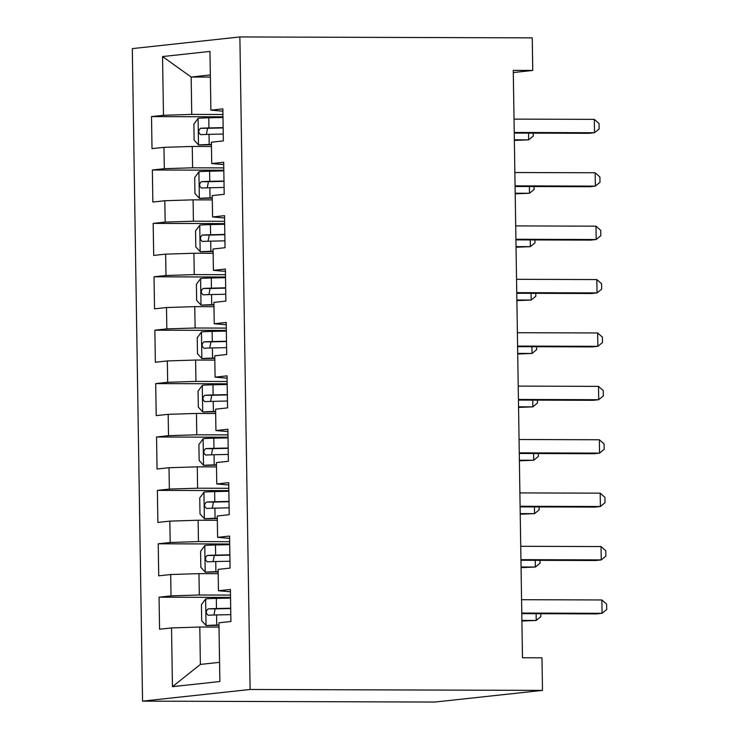 <?xml version="1.0" encoding="UTF-8"?>
<svg xmlns="http://www.w3.org/2000/svg" width="739" height="739" viewBox="0 0 739 739"><rect width="100%" height="100%" fill="white"/><g stroke="black" fill="none" stroke-linecap="round" stroke-linejoin="round"><path stroke-width="1.11" d="M513.291 72.551L532.754 70.436L513.263 70.381L522.482 657.756L541.973 657.821L542.491 690.392L434.92 702.05L142.553 701.135L132.299 48.608L239.87 36.95L250.124 689.478L142.553 701.135M210.375 77.087L191.161 77.032L162.552 56.561L163.476 115.302L151.513 116.596L152.012 148.631L163.975 147.338L164.317 168.695L152.354 169.998L152.853 202.033L164.815 200.74L165.157 222.097L153.185 223.39L153.694 255.435L165.656 254.133L165.989 275.499L154.026 276.792L154.534 308.828L166.497 307.535L166.829 328.892L154.867 330.185L155.366 362.23L167.337 360.928L167.67 382.294L155.707 383.587L156.206 415.623L168.169 414.33L168.51 435.687L156.548 436.989L157.047 469.025L169.009 467.732L169.351 489.089L157.379 490.382L157.887 522.427L169.85 521.124L170.182 542.491L158.22 543.784L158.728 575.82L170.691 574.526L171.023 595.883L159.061 597.186L159.569 629.222L171.531 627.928L199.798 627.032L200.389 664.416L219.566 662.338M162.552 56.561L209.968 51.425L210.892 110.157L222.892 111.173M200.389 664.416L172.455 686.66L219.871 681.524L218.947 622.783L230.91 621.49L230.411 589.454L218.439 590.747L218.107 569.39L230.069 568.088L229.57 536.052L217.608 537.345L217.266 515.988L229.229 514.695L228.73 482.65L216.767 483.953L216.425 462.586L228.397 461.293L227.889 429.257L215.927 430.551L215.594 409.194L227.557 407.891L227.049 375.855L215.086 377.149L214.753 355.792L226.716 354.498L226.208 322.453L214.245 323.756L213.913 302.399L225.875 301.096L225.377 269.061L213.414 270.354L213.072 248.997L225.035 247.704L224.536 215.659L212.573 216.961L212.232 195.595L224.203 194.302L223.695 162.266L211.733 163.559L211.4 142.202L223.363 140.9L222.855 108.864L210.892 110.157M172.455 686.66L171.531 627.928M230.494 595.089L199.299 594.997L198.967 573.63L218.171 573.695M171.023 595.883L199.299 594.997M170.691 574.526L198.967 573.63M229.653 541.696L198.458 541.595L198.126 520.238L217.34 520.293M170.182 542.491L198.458 541.595M169.85 521.124L198.126 520.238M218.439 590.747L230.439 591.763M228.822 488.294L197.618 488.202L197.285 466.836L216.499 466.9M169.351 489.089L197.618 488.202M169.009 467.732L197.285 466.836M217.608 537.345L229.607 538.361M227.982 434.892L196.777 434.8L196.445 413.443L215.659 413.498M168.51 435.687L196.777 434.8M168.169 414.33L196.445 413.443M216.767 483.953L228.767 484.969M227.141 381.5L195.946 381.398L195.604 360.041L214.818 360.105M167.67 382.294L195.946 381.398M167.337 360.928L195.604 360.041M215.927 430.551L227.926 431.567M226.3 328.098L195.105 328.005L194.763 306.639L213.977 306.703M166.829 328.892L195.105 328.005M166.497 307.535L194.763 306.639M215.086 377.149L227.085 378.174M225.46 274.705L194.265 274.603L193.932 253.246L213.146 253.301M165.989 275.499L194.265 274.603M165.656 254.133L193.932 253.246M214.245 323.756L226.245 324.772M224.619 221.303L193.424 221.21L193.091 199.844L212.305 199.909M165.157 222.097L193.424 221.21M164.815 200.74L193.091 199.844M213.414 270.354L225.413 271.37M223.788 167.901L192.583 167.808L192.251 146.451L211.465 146.507M164.317 168.695L192.583 167.808M163.975 147.338L192.251 146.451M212.573 216.961L224.573 217.977M222.947 114.508L191.752 114.406L191.161 77.032L210.338 74.953M163.476 115.302L191.752 114.406M211.733 163.559L223.732 164.575M532.754 70.436L532.237 37.865L239.87 36.95M542.491 690.392L250.124 689.478M219.012 627.097L199.798 627.032M151.513 116.596L222.984 116.817M152.354 169.998L223.825 170.219M153.185 223.39L224.656 223.612M154.026 276.792L225.497 277.014M154.867 330.185L226.337 330.416M155.707 383.587L227.178 383.809M156.548 436.989L228.018 437.211M157.379 490.382L228.85 490.613M158.22 543.784L229.69 544.006M159.061 597.186L230.531 597.408M514.242 133.085L589.038 133.316L594.525 132.724L514.233 132.466M594.313 119.367L599.061 123.57L599.144 128.919L594.525 132.724L594.313 119.367L514.021 119.118M222.993 117.483L208.767 117.806A14.161 0.591 -0.9 0 0 198.191 118.295L193.877 124.115L194.126 140.133L198.606 145.001A14.161 0.591 -0.9 0 1 209.192 144.502L211.428 144.447M198.606 145.001L211.437 144.742M514.362 140.428L528.662 139.856L528.561 133.131M223.15 127.625L208.925 127.949A14.161 0.591 179.1 0 0 200.592 128.272C198.135 130.581 198.172 132.715 200.694 134.674A14.161 0.591 -0.9 0 1 209.026 134.359L223.252 134.036M206.384 134.424L207.604 128.29L223.16 127.921M514.353 139.81L528.662 139.856L533.29 136.05L533.244 133.14M515.083 186.477L589.87 186.718L595.366 186.117L515.074 185.868M595.154 172.769L599.902 176.972L599.985 182.311L595.366 186.117L595.154 172.769L514.861 172.52M515.924 239.879L590.71 240.11L596.197 239.519L515.914 239.27M595.994 226.171L600.742 230.374L600.825 235.713L596.197 239.519L595.994 226.171L515.702 225.912M223.834 170.885L209.608 171.199A14.161 0.591 -0.9 0 0 199.031 171.697L194.717 177.517L194.967 193.535L199.447 198.394A14.161 0.591 -0.9 0 1 210.024 197.895L212.269 197.849M199.447 198.394L212.278 198.144M515.203 193.821L529.503 193.258L529.401 186.524M223.991 181.027L209.765 181.341A14.161 0.591 179.1 0 0 201.433 181.665C198.976 183.983 199.013 186.117 201.535 188.075A14.161 0.591 -0.9 0 1 209.867 187.752L224.093 187.438M207.225 187.826L208.444 181.692L223.991 181.323M515.185 193.212L529.503 193.258L534.131 189.452L534.085 186.542M224.674 224.277L210.449 224.601A14.161 0.591 -0.9 0 0 199.863 225.099L195.558 230.91L195.807 246.928L200.287 251.796A14.161 0.591 -0.9 0 1 210.864 251.297L213.109 251.251M200.287 251.796L213.118 251.537M516.034 247.223L530.343 246.65L530.242 239.926M224.832 234.429L210.606 234.743A14.161 0.591 179.1 0 0 202.274 235.067C199.816 237.376 199.853 239.51 202.375 241.468A14.161 0.591 -0.9 0 1 210.707 241.154L224.933 240.831M208.065 241.219L209.285 235.085L224.832 234.716M516.025 246.614L530.343 246.65L534.971 242.845L534.925 239.935M516.764 293.272L591.551 293.512L597.038 292.912L516.755 292.662M596.826 279.564L601.583 283.767L601.666 289.106L597.038 292.912L596.826 279.564L516.543 279.314M517.596 346.674L592.392 346.905L597.879 346.314L517.586 346.064M597.666 332.966L602.424 337.169L602.507 342.508L597.879 346.314L597.666 332.966L517.383 332.716M225.506 277.679L211.289 277.993A14.161 0.591 -0.9 0 0 200.703 278.492L196.398 284.312L196.648 300.33L201.128 305.189A14.161 0.591 -0.9 0 1 211.705 304.699L213.95 304.644M201.128 305.189L213.95 304.939M516.875 300.616L531.184 300.052L531.073 293.318M225.672 287.822L211.446 288.145A14.161 0.591 179.1 0 0 203.114 288.459C200.657 290.778 200.685 292.912 203.207 294.87A14.161 0.591 -0.9 0 1 211.548 294.547L225.774 294.233M208.897 294.621L210.125 288.487L225.672 288.118M516.866 300.006L531.184 300.052L535.812 296.247L535.766 293.337M226.346 331.081L212.121 331.395A14.161 0.591 -0.9 0 0 201.544 331.894L197.23 337.705L197.489 353.722L201.959 358.591A14.161 0.591 -0.9 0 1 212.546 358.092L214.79 358.046M201.959 358.591L214.79 358.341M517.716 354.018L532.025 353.454L531.914 346.72M226.503 341.224L212.287 341.538A14.161 0.591 179.1 0 0 203.946 341.861C201.498 344.171 201.525 346.314 204.047 348.272A14.161 0.591 -0.9 0 1 212.389 347.949L226.605 347.635M209.737 348.023L210.957 341.88L226.513 341.52M517.706 353.408L532.025 353.454L536.643 349.649L536.597 346.739M518.436 400.076L593.232 400.307L598.719 399.716L518.427 399.457M598.507 386.368L603.255 390.571L603.347 395.91L598.719 399.716L598.507 386.368L518.224 386.109M227.187 384.474L212.961 384.797A14.161 0.591 -0.9 0 0 202.384 385.287L198.07 391.107L198.329 407.124L202.8 411.993A14.161 0.591 -0.9 0 1 213.386 411.494L215.622 411.438M202.8 411.993L215.631 411.734M518.556 407.42L532.856 406.847L532.754 400.122M227.344 394.626L213.128 394.94A14.161 0.591 179.1 0 0 204.786 395.263C202.329 397.573 202.366 399.707 204.888 401.665A14.161 0.591 -0.9 0 1 213.22 401.351L227.446 401.028M210.578 401.416L211.797 395.282L227.353 394.912M518.547 406.801L532.856 406.847L537.484 403.041L537.438 400.132M519.277 453.469L594.073 453.709L599.56 453.109L519.268 452.859M599.347 439.76L604.096 443.963L604.179 449.303L599.56 453.109L599.347 439.76L519.055 439.511M228.028 437.876L213.802 438.19A14.161 0.591 -0.9 0 0 203.225 438.689L198.911 444.508L199.16 460.526L203.641 465.385A14.161 0.591 -0.9 0 1 214.218 464.886L216.462 464.84M203.641 465.385L216.472 465.136M519.397 460.813L533.697 460.249L533.595 453.515M228.185 448.019L213.959 448.333A14.161 0.591 179.1 0 0 205.627 448.656C203.17 450.975 203.207 453.109 205.728 455.067A14.161 0.591 -0.9 0 1 214.061 454.744L228.286 454.43M211.419 454.818L212.638 448.684L228.194 448.314M519.388 460.203L533.697 460.249L538.325 456.443L538.278 453.534M520.117 506.871L594.904 507.102L600.391 506.511L520.108 506.261M600.188 493.162L604.936 497.365L605.019 502.705L600.391 506.511L600.188 493.162L519.896 492.913M228.868 491.269L214.643 491.592A14.161 0.591 -0.9 0 0 204.056 492.091L199.752 497.901L200.001 513.919L204.481 518.787A14.161 0.591 -0.9 0 1 215.058 518.288L217.303 518.242M204.481 518.787L217.312 518.529M520.228 514.215L534.537 513.642L534.436 506.917M229.025 501.421L214.8 501.735A14.161 0.591 179.1 0 0 206.467 502.058C204.01 504.367 204.047 506.501 206.569 508.46A14.161 0.591 -0.9 0 1 214.901 508.146L229.127 507.822M212.259 508.21L213.479 502.077L229.025 501.716M520.219 513.605L534.537 513.642L539.165 509.836L539.119 506.926M520.958 560.273L595.745 560.504L601.232 559.903L520.949 559.654M601.029 546.555L605.777 550.758L605.86 556.097L601.232 559.903L601.029 546.555L520.736 546.306M229.7 544.671L215.483 544.985A14.161 0.591 -0.9 0 0 204.897 545.484L200.592 551.303L200.842 567.321L205.322 572.18A14.161 0.591 -0.9 0 1 215.899 571.69L218.144 571.635M205.322 572.18L218.144 571.931M521.069 567.607L535.378 567.044L535.267 560.31M229.866 554.813L215.64 555.137A14.161 0.591 179.1 0 0 207.308 555.451C204.851 557.769 204.879 559.903 207.41 561.862A14.161 0.591 -0.9 0 1 215.742 561.538L229.968 561.224M213.091 561.612L214.319 555.479L229.866 555.109M521.06 566.998L535.378 567.044L540.006 563.238L539.96 560.328M521.789 613.666L596.585 613.897L602.073 613.305L521.78 613.056M601.86 599.957L606.617 604.16L606.701 609.499L602.073 613.305L601.86 599.957L521.577 599.708M230.54 598.073L216.315 598.387A14.161 0.591 -0.9 0 0 205.738 598.886L201.433 604.696L201.682 620.723L206.153 625.582A14.161 0.591 -0.9 0 1 216.739 625.083L218.984 625.037M206.153 625.582L218.984 625.333M521.91 621.009L536.218 620.446L536.108 613.712M230.697 608.215L216.481 608.53A14.161 0.591 179.1 0 0 208.139 608.853C205.691 611.162 205.719 613.305 208.241 615.264A14.161 0.591 -0.9 0 1 216.582 614.94L230.799 614.626M213.931 615.014L215.151 608.871L230.707 608.511M521.9 620.4L536.218 620.446L540.837 616.64L540.791 613.73M198.08 118.443L198.495 144.872M209.026 134.359L209.192 144.502M208.767 117.806L208.925 127.949M207.604 128.29L200.592 128.272M198.92 171.845L199.336 198.274M209.867 187.752L210.024 197.895M209.608 171.199L209.765 181.341M208.444 181.692L201.433 181.665M199.752 225.238L200.167 251.676M210.707 241.154L210.864 251.297M210.449 224.601L210.606 234.743M209.285 235.085L202.274 235.067M200.592 278.64L201.008 305.068M211.548 294.547L211.705 304.699M211.289 277.993L211.446 288.145M210.125 288.487L203.114 288.459M201.433 332.033L201.849 358.47M212.389 347.949L212.546 358.092M212.121 331.395L212.287 341.538M210.957 341.88L203.946 341.861M202.274 385.435L202.689 411.863M213.22 401.351L213.386 411.494M212.961 384.797L213.128 394.94M211.797 395.282L204.786 395.263M203.114 438.837L203.53 465.265M214.061 454.744L214.218 464.886M213.802 438.19L213.959 448.333M212.638 448.684L205.627 448.656M203.946 492.229L204.361 518.667M214.901 508.146L215.058 518.288M214.643 491.592L214.8 501.735M213.479 502.077L206.467 502.058M204.786 545.631L205.202 572.06M215.742 561.538L215.899 571.69M215.483 544.985L215.64 555.137M214.319 555.479L207.308 555.451M205.627 599.033L206.042 625.462M216.582 614.94L216.739 625.083M216.315 598.387L216.481 608.53M215.151 608.871L208.139 608.853"/></g></svg>
